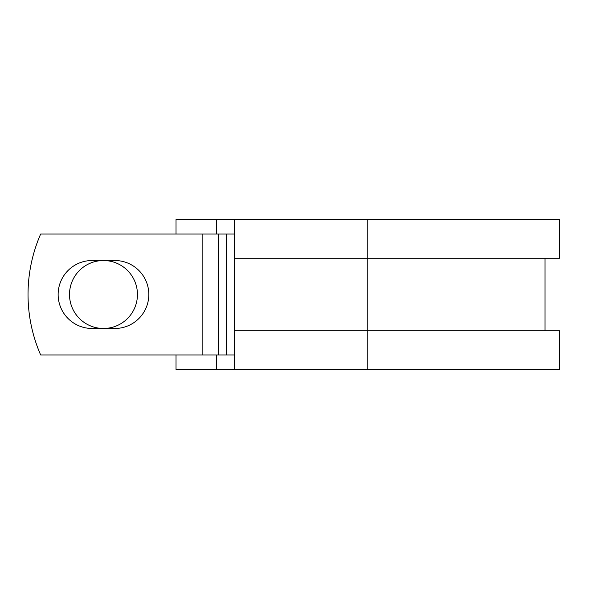 <?xml version="1.0" encoding="UTF-8"?>
<svg xmlns="http://www.w3.org/2000/svg" width="589" height="589" viewBox="0 0 589 589"><rect width="100%" height="100%" fill="white"/><g stroke="black" fill="none" stroke-linecap="round" stroke-linejoin="round"><path stroke-width="0.88" d="M58.134 294.5A33.978 33.978 0 0 0 92.112 328.478L114.84 328.478A33.978 33.978 0 0 0 148.818 294.5A33.978 33.978 0 0 0 114.84 260.522L92.112 260.522A33.978 33.978 0 0 0 58.134 294.5M69.502 294.5A33.978 33.978 0 0 1 103.48 260.522A33.978 33.978 0 0 1 137.451 294.5A33.978 33.978 0 0 1 103.48 328.478A33.978 33.978 0 0 1 69.502 294.5M202.137 234.047L40.648 234.047A151.137 151.137 0 0 0 40.648 354.953L202.137 354.953L202.137 234.047L234.628 234.047M234.628 354.953L202.137 354.953M216.649 354.953L216.649 369.465L176.023 369.465L176.023 354.953M367.786 369.465L234.628 369.465L234.628 330.775L559.55 330.775L559.55 369.465L367.786 369.465L367.786 219.535L216.649 219.535L216.649 234.047M176.023 234.047L176.023 219.535L216.649 219.535M234.628 369.465L216.649 369.465M234.628 330.775L234.628 258.225L559.55 258.225L559.55 219.535L367.786 219.535M234.628 258.225L234.628 219.535M226.419 354.953L226.419 234.047M218.556 354.953L218.556 234.047M545.039 330.775L545.039 258.225"/></g></svg>
